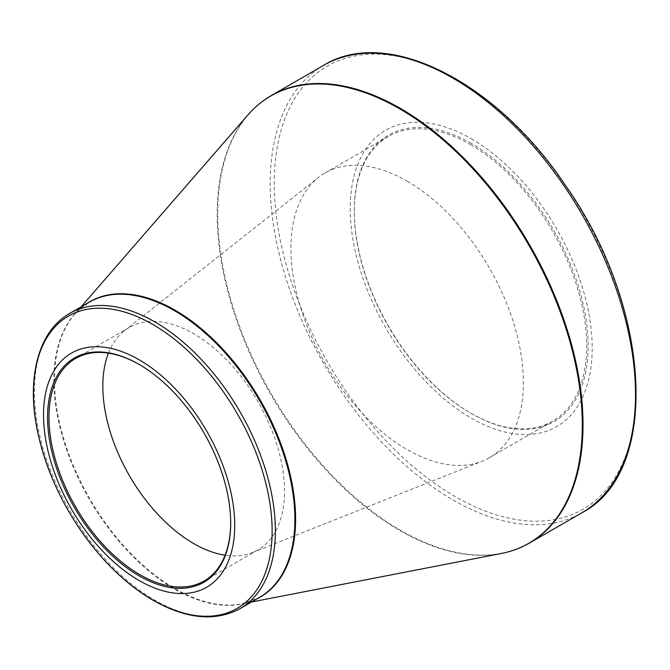 <?xml version="1.0" encoding="UTF-8"?>
<svg xmlns="http://www.w3.org/2000/svg" width="670" height="670" viewBox="0 0 670 670"><rect width="100%" height="100%" fill="white"/><g stroke="black" fill="none" stroke-linecap="round" stroke-linejoin="round"><path stroke-width="0.5" stroke-dasharray="3.35 2.51" d="M471.211 143.372A165.381 95.483 -120 0 0 354.271 210.891A165.381 95.483 -120 0 0 471.211 413.44A165.381 95.483 -120 0 0 588.159 345.921A165.381 95.483 -120 0 0 471.211 143.372M471.211 138.715A171.084 98.775 60 0 1 575.982 408.742A171.084 98.775 60 0 1 366.448 287.765A171.084 98.775 60 0 1 471.211 138.715M230.681 522.592A128.481 74.177 -120 0 0 230.681 522.181A128.481 74.177 -120 0 0 139.837 364.823A128.481 74.177 -120 0 0 139.477 364.614M108.431 353.157A128.481 74.177 60 0 1 124.268 330.88A128.481 74.177 60 0 1 129.436 327.37A128.481 74.177 60 0 1 193.68 333.735A128.481 74.177 60 0 1 277.615 446.957A128.481 74.177 60 0 1 257.916 549.911A128.481 74.177 60 0 1 252.289 552.633A128.481 74.177 60 0 1 225.087 555.212M139.837 364.823A128.481 74.177 -120 0 0 139.829 364.823L139.126 364.413M407.167 181.168A164.376 94.906 60 0 1 514.552 326.022A164.376 94.906 60 0 1 489.351 457.736A164.376 94.906 60 0 1 482.157 461.22A164.376 94.906 60 0 1 324.975 362.839A164.376 94.906 60 0 1 318.359 177.525A164.376 94.906 60 0 1 324.975 173.028A164.376 94.906 60 0 1 407.167 181.168M470.499 144.603A164.376 94.906 60 0 1 577.883 289.457A164.376 94.906 60 0 1 552.691 421.17A164.376 94.906 60 0 1 470.499 413.03A164.376 94.906 60 0 1 354.271 211.712A164.376 94.906 60 0 1 388.315 136.462A164.376 94.906 60 0 1 470.499 144.603M455.156 78.8A255.823 147.702 60 0 1 636.048 392.109A255.823 147.702 60 0 1 455.156 496.554A255.823 147.702 60 0 1 274.264 183.237A255.823 147.702 60 0 1 455.156 78.8M529.526 543.01A258.31 149.134 60 0 1 400.375 530.213A258.31 149.134 60 0 1 231.627 302.589A258.31 149.134 60 0 1 271.216 95.609M323.71 65.3A258.31 149.134 -120 0 0 284.122 272.28A258.31 149.134 -120 0 0 452.87 499.904A258.31 149.134 -120 0 0 582.021 512.701M257.012 598.854A170.54 98.457 60 0 1 242.012 603.871A170.54 98.457 60 0 1 89.746 498.647A170.54 98.457 60 0 1 74.755 314.163A170.54 98.457 60 0 1 86.598 303.686M247.95 114.905A258.184 149.067 -120 0 0 238.729 326.081A258.184 149.067 -120 0 0 399.739 530.481A258.184 149.067 -120 0 0 501.177 553.512M240.078 608.628A170.415 98.39 60 0 1 154.87 600.186A170.415 98.39 60 0 1 43.542 450.014A170.415 98.39 60 0 1 69.663 313.459M81.104 306.852L74.755 314.163L89.177 302.195A170.415 98.39 -120 0 0 89.169 498.974A170.415 98.39 -120 0 0 259.591 597.364L242.012 603.871L251.518 602.02M204.074 580.999L257.916 549.911M75.593 358.458L129.436 327.37M252.289 552.633L482.157 461.22M124.268 330.88L318.359 177.525M489.351 457.736L552.691 421.17M324.975 173.028L388.315 136.462M230.681 522.181L230.681 523.002M470.499 413.03L471.211 413.44M354.271 211.712L354.271 210.891"/><path stroke-width="1" d="M139.117 359.757A135.189 78.055 60 0 1 221.912 573.126A135.189 78.055 60 0 1 56.33 477.534A135.189 78.055 60 0 1 139.117 359.757M139.117 575.865A129.486 74.764 60 0 1 47.562 417.276A129.486 74.764 60 0 1 139.126 364.413A129.486 74.764 60 0 1 230.681 523.002A129.486 74.764 60 0 1 139.117 575.865M139.477 364.614A128.481 74.177 -120 0 0 75.593 358.458A128.481 74.177 -120 0 0 55.895 461.412A128.481 74.177 -120 0 0 139.829 574.634A128.481 74.177 -120 0 0 204.074 580.999A128.481 74.177 -120 0 0 230.681 522.592M225.087 555.212A128.481 74.177 60 0 1 129.436 475.725A128.481 74.177 60 0 1 108.431 353.157M271.216 95.609A258.31 149.134 60 0 1 529.526 244.743A258.31 149.134 60 0 1 529.526 543.01L582.021 512.701A258.31 149.134 -120 0 0 582.021 214.434A258.31 149.134 -120 0 0 323.71 65.3L271.216 95.609C262.523 100.634 254.767 107.066 247.95 114.905A258.184 149.067 -120 0 1 399.739 108.858A258.184 149.067 -120 0 1 574.441 359.329A258.184 149.067 -120 0 1 501.177 553.512C511.369 551.527 520.825 548.027 529.526 543.01M86.598 303.686A170.54 98.457 60 0 1 175.012 310.177A170.54 98.457 60 0 1 287.271 463.372A170.54 98.457 60 0 1 257.012 598.854M69.663 313.459A170.415 98.39 60 0 1 154.87 321.901A170.415 98.39 60 0 1 266.199 472.074A170.415 98.39 60 0 1 240.078 608.628L259.591 597.364A170.415 98.39 -120 0 0 285.713 460.809A170.415 98.39 -120 0 0 174.384 310.637A170.415 98.39 -120 0 0 89.177 302.195L69.663 313.459C37.671 331.399 25.745 379.84 38.215 434.621C48.944 480.415 70.467 521.695 102.77 558.445C118.724 576.133 135.533 590.103 153.195 600.354C186.419 619.114 215.38 621.869 240.078 608.628M152.819 600.002A168.739 97.418 -120 0 0 272.129 531.117A168.739 97.418 -120 0 0 152.819 324.456A168.739 97.418 -120 0 0 33.5 393.349A168.739 97.418 -120 0 0 152.819 600.002M251.518 602.02L501.177 553.512M81.104 306.852L247.95 114.905M582.021 512.701C661.056 471.797 651.391 307.044 565.698 185.774C496.487 81.656 387.168 26.013 323.71 65.3"/></g></svg>

